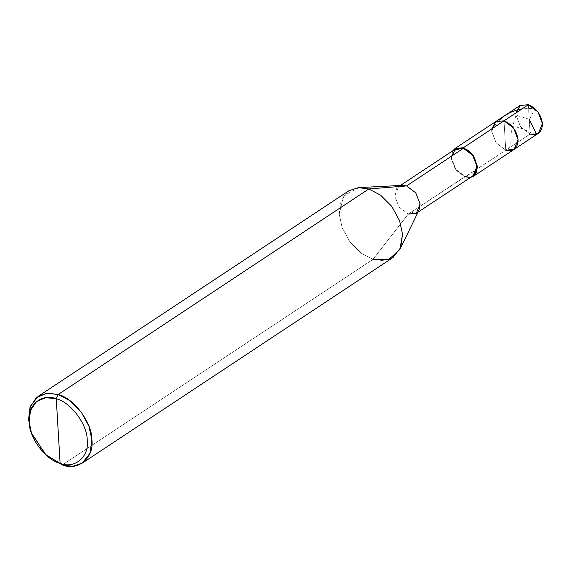 <?xml version="1.0" encoding="UTF-8"?>
<svg xmlns="http://www.w3.org/2000/svg" width="571" height="571" viewBox="0 0 571 571"><rect width="100%" height="100%" fill="white"/><g stroke="black" fill="none" stroke-linecap="round" stroke-linejoin="round"><path stroke-width="0.43" stroke-dasharray="2.85 2.14" d="M505.763 150.18L496.178 142.914L491.695 131.309L491.731 128.975L491.695 131.309L496.178 142.914L505.763 150.18L504.885 135.513L505.763 150.18L530.124 134.057L465.151 177.046L470.454 177.488L465.151 177.046L465.115 176.46L408.265 214.075L372.97 259.384L62.31 464.93L372.97 259.384L408.265 214.075L505.763 150.18L504.015 120.838L505.763 150.18L496.178 142.914L491.695 131.309L495.692 121.609L491.695 131.309L496.178 142.914L505.763 150.18L514.086 149.416M528.382 104.721L530.124 134.057L528.382 104.721M538.453 133.293L530.124 134.057L520.538 126.791L516.056 115.192L520.053 105.485M516.091 112.851L516.056 115.192L520.538 126.791L530.124 134.057M504.015 120.838L504.885 135.513L504.015 120.838M473.109 175.725L465.115 176.46L455.915 169.487L451.611 158.345L455.451 149.031M419.028 210.114L408.265 214.075L399.058 207.102L394.761 195.967L396.56 188.637L402.655 185.361M392.955 257.55L383.348 260.733L372.97 259.384L361.165 253.203L349.966 241.947L342.2 227.765L339.21 214.096L341.073 200.721L348.802 190.807M452.789 150.794L451.083 158.181L455.565 169.78L465.151 177.046L455.565 169.78L451.083 158.181L452.789 150.794M451.647 156.104L451.611 158.345L455.915 169.487L465.115 176.46M406.588 185.91L398.594 186.646L394.761 195.967L399.058 207.102L408.265 214.075M358.938 187.588L343.699 195.774L339.21 214.096L342.2 227.765L349.966 241.947L361.165 253.203L372.97 259.384M31.305 432.661L44.388 453.424L62.31 464.93M46.665 455.608L31.098 432.076M529.246 119.239L516.056 115.192L511.452 129.86C510.674 140.345 510.638 147.154 511.352 150.287M536.604 134.192L536.19 134.777L535.056 134.656L522.8 128.832L512.751 126.005M529.374 119.496L535.098 108.783L528.56 108.404L522.044 108.911M499.018 120.353L495.293 124.585L492.252 129.11M418.029 212.169L416.259 213.34M400.364 185.475L398.594 186.646"/><path stroke-width="0.86" d="M530.124 134.057C538.025 135.655 542.136 132.165 542.45 123.586C541.087 114.471 536.397 108.183 528.382 104.721L504.015 120.838L495.792 121.537L491.731 128.975L495.792 121.537L504.015 120.838L528.382 104.721L537.968 111.987L542.45 123.586L538.453 133.293L514.086 149.416L518.083 139.709L513.6 128.104L504.015 120.838C512.03 124.307 516.719 130.595 518.083 139.709C517.769 148.289 513.664 151.779 505.763 150.18L514.086 149.416L473.48 176.282L477.477 166.575L472.995 154.977L463.409 147.711L504.015 120.838L495.692 121.609L504.015 120.838L513.6 128.104L518.083 139.709L514.086 149.416M465.115 176.46C481.496 182.434 479.733 152.721 463.445 148.296L463.409 147.711L455.08 148.474L520.053 105.485L528.382 104.721L520.16 105.414L516.091 112.851M372.97 259.384L388.551 259.698L399.886 249.477L402.548 234.253L399.557 220.584L391.792 206.409L380.593 195.154L368.787 188.972L58.128 394.518L56.272 398.794L45.723 397.659L36.308 401.713L30.491 410.599L29.157 421.826L31.498 433.225L45.766 454.794L60.105 463.338L56.272 398.794C70.547 401.92 87.57 424.753 87.22 440.305C89.469 456.686 74.558 469.355 60.105 463.338L62.31 464.93L72.688 466.279L82.303 463.095L90.032 453.181L91.888 439.798L88.898 426.137L81.132 411.955L69.933 400.699L58.128 394.518C73.702 397.93 92.274 422.833 91.888 439.798C94.343 457.671 78.077 471.489 62.31 464.93L60.105 463.338C45.83 460.212 28.807 437.386 29.157 421.826C26.916 405.446 41.826 392.777 56.272 398.794L60.105 463.338C74.558 469.355 89.469 456.686 87.22 440.305C87.57 424.753 70.547 401.92 56.272 398.794L58.128 394.518L368.787 188.972L406.588 185.91L463.445 148.296L472.645 155.269L476.949 166.411L473.109 175.725L418.029 212.169M505.763 150.18C513.664 151.779 517.769 148.289 518.083 139.709C516.719 130.595 512.03 124.307 504.015 120.838L463.409 147.711L472.995 154.977L477.477 166.575L475.943 173.698L470.454 177.488L473.48 176.282M408.265 214.075L416.259 213.34L420.092 204.025L415.795 192.884L406.588 185.91L415.795 192.884L420.092 204.025L419.028 210.114L399.886 249.477M455.08 148.474L452.789 150.794L463.409 147.711L463.445 148.296L406.588 185.91L368.787 188.972L380.593 195.154L391.792 206.409L399.557 220.584L402.548 234.253L400.685 247.636L392.955 257.55L82.303 463.095M400.364 185.475L455.451 149.031L463.445 148.296L455.551 148.967L451.647 156.104M31.498 433.225L28.55 419.649L30.006 407.394L36.344 397.702L46.615 393.276L58.128 394.518L47.75 393.169L38.143 396.353L348.802 190.807L358.41 187.616L368.787 188.972L358.938 187.588L402.655 185.361L406.588 185.91M38.143 396.353L30.413 406.267L28.55 419.649L31.305 432.661M62.31 464.93L45.766 454.794M529.146 119.425L536.604 134.192M522.044 108.911L516.505 110.117L510.089 112.544L504.157 116.027L499.018 120.353"/></g></svg>
